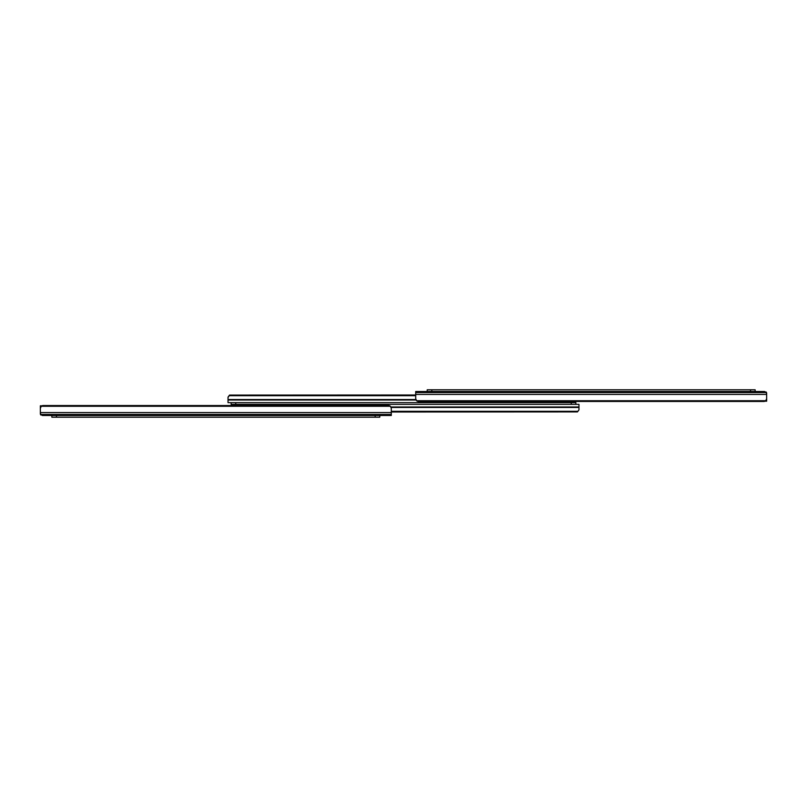 <?xml version="1.0" encoding="UTF-8"?>
<svg xmlns="http://www.w3.org/2000/svg" width="807" height="807" viewBox="0 0 807 807"><rect width="100%" height="100%" fill="white"/><g stroke="black" fill="none" stroke-linecap="round" stroke-linejoin="round"><path stroke-width="1.21" d="M755.14 391.526L755.14 389.801L427.216 389.801L427.216 391.526M416.583 400.726L765.772 400.726A3.45 2.441 0 0 1 764.078 401.462L418.278 401.462A3.45 2.441 0 0 1 416.583 400.726L415.706 398.648L415.706 391.526L764.582 391.526M765.772 400.726L766.65 398.648L766.65 393.423L765.016 391.748M766.075 392.384L766.075 391.97A1.725 1.725 0 0 1 766.65 393.251L766.65 401.2L764.965 401.2M51.86 417.199L51.86 415.474L51.86 417.199L379.784 417.199L379.784 415.474M390.417 406.274L41.228 406.274A3.45 2.441 180 0 1 42.922 405.538L388.722 405.538A3.45 2.441 180 0 1 390.417 406.274L391.294 408.352L391.294 415.474L42.418 415.474M41.228 406.274L40.35 408.352L40.35 413.577L41.984 415.252M40.925 414.616L40.925 415.03A1.725 1.725 0 0 1 40.35 413.749L40.35 405.8L42.035 405.8M231.135 404.368L575.865 404.368L575.865 402.632L231.135 402.632L231.135 404.368L231.135 402.632M571.255 402.632L571.255 404.368L578.972 404.368L578.972 409.875L577.923 411.318L391.294 411.318M231.478 404.368L231.478 405.538M391.183 407.464L578.972 407.464L578.972 409.875L577.439 411.913L578.972 409.875L578.972 407.464L578.972 409.875M577.923 411.318L391.294 411.711M391.294 412.004L577.439 411.913M235.745 404.368L235.745 402.632L228.028 402.632L228.028 397.125L229.077 395.682L415.706 395.682M575.522 402.632L575.522 401.462M415.817 399.536L228.028 399.536L228.028 397.125L229.561 395.087L228.028 397.468M229.077 395.682L415.706 395.289M415.706 394.996L229.561 395.087M228.028 399.536L228.028 397.125L228.028 399.536M431.826 389.801L431.826 391.526M750.53 391.526L750.53 389.801M415.706 392.535L766.247 392.535M415.706 394.411L766.65 394.411M375.174 417.199L375.174 415.474M56.47 415.474L56.47 417.199M391.294 414.465L40.754 414.465M391.294 412.589L40.35 412.589M391.012 406.99L578.972 406.99M415.988 400.01L228.028 400.01"/></g></svg>

